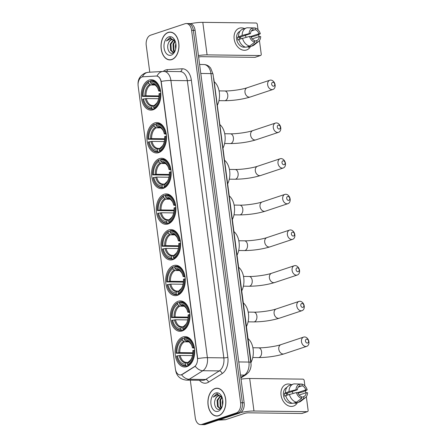 <?xml version="1.0" encoding="UTF-8"?>
<svg xmlns="http://www.w3.org/2000/svg" width="447" height="447" viewBox="0 0 447 447"><rect width="100%" height="100%" fill="white"/><g stroke="black" fill="none" stroke-linecap="round" stroke-linejoin="round"><path stroke-width="0.67" d="M168.055 223.981A15.204 9.812 -89.3 0 0 175.872 207.57A15.204 9.812 -89.3 0 0 166.284 193.914A15.204 9.812 -89.3 0 0 164.138 194.255A15.204 9.812 -89.3 0 0 156.321 210.666A15.204 9.812 -89.3 0 0 165.91 224.321A15.204 9.812 -89.3 0 0 168.055 223.981M182.141 330.987A15.204 9.812 -89.3 0 0 189.958 314.582A15.204 9.812 -89.3 0 0 180.376 300.926A15.204 9.812 -89.3 0 0 178.23 301.267A15.204 9.812 -89.3 0 0 170.413 317.672A15.204 9.812 -89.3 0 0 179.996 331.328A15.204 9.812 -89.3 0 0 182.141 330.987M177.448 295.322A15.204 9.812 -89.3 0 0 185.265 278.911A15.204 9.812 -89.3 0 0 175.677 265.255A15.204 9.812 -89.3 0 0 173.531 265.596A15.204 9.812 -89.3 0 0 165.714 282.007A15.204 9.812 -89.3 0 0 175.302 295.657A15.204 9.812 -89.3 0 0 177.448 295.322M172.749 259.651A15.204 9.812 -89.3 0 0 180.566 243.241A15.204 9.812 -89.3 0 0 170.983 229.585A15.204 9.812 -89.3 0 0 168.837 229.926A15.204 9.812 -89.3 0 0 161.021 246.336A15.204 9.812 -89.3 0 0 170.603 259.992A15.204 9.812 -89.3 0 0 172.749 259.651M163.356 188.31A15.204 9.812 -89.3 0 0 171.173 171.899A15.204 9.812 -89.3 0 0 161.59 158.249A15.204 9.812 -89.3 0 0 159.445 158.584A15.204 9.812 -89.3 0 0 151.628 174.995A15.204 9.812 -89.3 0 0 161.216 188.651A15.204 9.812 -89.3 0 0 163.356 188.31M158.663 152.639A15.204 9.812 -89.3 0 0 166.48 136.234A15.204 9.812 -89.3 0 0 156.897 122.579A15.204 9.812 -89.3 0 0 154.751 122.919A15.204 9.812 -89.3 0 0 146.934 139.324A15.204 9.812 -89.3 0 0 156.517 152.98A15.204 9.812 -89.3 0 0 158.663 152.639M153.019 109.794A15.204 9.812 -89.3 0 0 160.836 93.384A15.204 9.812 -89.3 0 0 151.254 79.728A15.204 9.812 -89.3 0 0 149.108 80.069A15.204 9.812 -89.3 0 0 141.291 96.479A15.204 9.812 -89.3 0 0 150.874 110.135A15.204 9.812 -89.3 0 0 153.019 109.794M186.84 366.657A15.204 9.812 -89.3 0 0 194.657 350.247A15.204 9.812 -89.3 0 0 185.069 336.597A15.204 9.812 -89.3 0 0 182.924 336.932A15.204 9.812 -89.3 0 0 175.107 353.342A15.204 9.812 -89.3 0 0 184.695 366.998A15.204 9.812 -89.3 0 0 186.84 366.657M181.275 374.77A7.744 5.001 -89.3 0 0 182.113 374.374L194.361 366.691A7.744 5.001 -89.3 0 0 197.429 357.885L161.121 82.147A7.744 5.001 -89.3 0 0 156.321 76.029A7.744 5.001 -89.3 0 0 156.092 76.035L142.934 76.795A7.744 5.001 -89.3 0 0 138.168 86.165L175.38 368.831A7.744 5.001 -89.3 0 0 180.186 374.944A7.744 5.001 -89.3 0 0 181.275 374.77M213.487 77.672A8.605 5.554 90.7 0 1 213.94 79.717L250.918 360.628A8.605 5.554 90.7 0 1 251.024 362.808M218.672 415.738A13.913 8.979 -89.3 0 0 225.824 400.724A13.913 8.979 -89.3 0 0 217.052 388.225A13.913 8.979 -89.3 0 0 215.091 388.538A13.913 8.979 -89.3 0 0 207.939 403.552A13.913 8.979 -89.3 0 0 216.711 416.051A13.913 8.979 -89.3 0 0 218.672 415.738M217.929 388.303A13.913 8.979 -89.3 0 0 217.516 388.376M171.788 59.602A13.913 8.979 -89.3 0 0 178.94 44.588A13.913 8.979 -89.3 0 0 170.167 32.095A13.913 8.979 -89.3 0 0 168.206 32.402A13.913 8.979 -89.3 0 0 161.049 47.421A13.913 8.979 -89.3 0 0 169.821 59.915A13.913 8.979 -89.3 0 0 171.788 59.602M171.045 32.167A13.913 8.979 -89.3 0 0 170.631 32.24M156.411 76.04L157.026 76.068C158.959 76.515 160.35 78.303 161.205 81.427A10.041 1.671 -7.5 0 1 170.905 80.477L207.397 357.673A11.477 7.403 90.7 0 1 202.854 370.714A10.041 7.079 -122.1 0 1 195.233 366.255L182.432 374.379L180.717 374.932M190.316 380.168L195.272 417.811A8.605 5.554 -89.3 0 0 200.608 424.605L204.111 424.65A8.605 5.554 -89.3 0 0 205.324 424.46L239.804 412.994A8.605 5.554 -89.3 0 0 244.14 402.775L195.11 30.374L193.361 30.351A8.605 5.554 -89.3 0 0 188.019 23.557A8.605 5.554 -89.3 0 1 193.361 30.351L242.386 402.753L193.361 30.351L191.607 30.329A8.605 5.554 -89.3 0 0 186.27 23.535A8.605 5.554 -89.3 0 0 185.052 23.73L150.578 35.19A8.605 5.554 -89.3 0 0 146.242 45.415L149.767 72.202M239.804 412.994L238.05 412.972A8.605 5.554 -89.3 0 0 242.386 402.753A8.605 5.554 -89.3 0 1 238.05 412.972L203.575 424.438L238.05 412.972L236.295 412.95A8.605 5.554 -89.3 0 0 240.631 402.73L191.607 30.329M202.362 424.628A8.605 5.554 -89.3 0 0 203.575 424.438A8.605 5.554 -89.3 0 1 202.362 424.628M161.205 81.427L197.697 358.623A10.041 1.671 172.5 0 1 207.397 357.673L223.83 357.874L187.338 80.678A11.477 7.403 -89.3 0 0 180.219 71.621L163.786 71.419A11.477 7.403 90.7 0 1 170.905 80.477L187.338 80.678A2.866 0.481 172.5 0 0 191.338 80.102L227.836 357.298A14.343 9.258 90.7 0 1 222.153 373.597L208.509 382.163A14.343 9.258 90.7 0 1 199.418 380.28M200.608 424.605A8.605 5.554 -89.3 0 0 201.82 424.415L236.295 412.95M170.29 59.775A13.913 8.979 -89.3 0 0 170.698 59.859M217.175 415.911A13.913 8.979 -89.3 0 0 217.588 415.995M195.11 30.374A8.605 5.554 -89.3 0 0 189.774 23.579L186.27 23.535M215.108 388.678A13.768 8.89 -89.3 0 0 208.028 403.54A13.768 8.89 -89.3 0 0 216.711 415.906A13.768 8.89 -89.3 0 0 218.656 415.598A13.768 8.89 -89.3 0 0 225.735 400.736A13.768 8.89 -89.3 0 0 217.052 388.37A13.768 8.89 -89.3 0 0 215.108 388.678M222.181 397.573L216.789 393.79L213.208 397.137L217.376 394.874L221.069 396.433A6.481 4.185 -89.3 0 0 219.153 395.684A6.481 4.185 -89.3 0 0 218.237 395.83A6.481 4.185 -89.3 0 0 215.426 399.042C216.225 397.327 217.292 396.26 218.622 395.83L219.376 395.696M221.069 396.433L222.176 397.556M221.293 407.988L220.265 406.569L219.89 400.238L221.706 396.997M221.6 407.586L220.958 406.574L220.589 400.244L222.047 397.389M220.678 408.608L220.164 408.664L217.482 406.535L217.108 400.205L220.365 395.981M220.511 408.636L218.175 406.541L217.806 400.21L220.695 396.165M218.086 411.279A9.353 6.035 -89.3 0 0 221.919 407.2A9.353 6.035 -89.3 0 0 222.042 397.204A9.353 6.035 -89.3 0 0 215.677 392.997A9.353 6.035 -89.3 0 0 210.967 404.105A9.353 6.035 -89.3 0 0 218.086 411.279M215.426 399.042C213.079 403.809 216.018 410.569 219.376 409.312L221.986 406.954M222.55 405.239L222.338 402.088A6.481 4.185 -89.3 0 0 222.651 404.792M222.818 400.356A9.353 6.035 -89.3 0 0 222.774 404.071M222.723 404.379L222.589 403.144L222.712 404.446M222.338 402.088L222.617 400.031M213.208 397.137L216.801 393.885L217.449 393.74M297.395 402.674A11.477 8.554 -108.4 0 1 288.125 405.686A11.477 8.554 -108.4 0 1 281.057 395.109A11.477 8.554 -108.4 0 1 291.422 384.711A11.477 8.554 -108.4 0 0 286.197 384.331A11.477 8.554 -108.4 0 0 281.057 395.109A11.477 8.554 -108.4 0 0 293.439 406.105L293.439 406.105A11.477 8.554 -108.4 0 0 297.395 402.674M240.732 412.553A11.477 1.911 -7.5 0 1 253.974 411.011L307.206 411.67A1.436 1.067 71.6 0 0 307.475 411.631A1.436 1.067 71.6 0 0 308.117 410.285L306.329 396.69M241.028 379.162A11.477 1.911 -7.5 0 1 249.689 378.486L302.926 379.145A1.436 1.067 71.6 0 1 304.206 380.559L304.904 385.878M298.132 393.153A11.477 8.554 -108.4 0 1 298.328 393.924A11.477 8.554 -108.4 0 0 298.132 393.153M305.541 390.689L305.821 392.824M307.475 411.631L302.032 413.441A1.436 1.067 -108.4 0 1 301.764 413.481L248.526 412.821A2.866 0.481 172.5 0 0 244.526 413.397L225.551 419.705A1.436 0.928 90.7 0 1 225.389 419.739L218.728 420.124A1.436 0.928 90.7 0 1 218.689 420.124A1.436 0.928 90.7 0 1 218.644 420.124M299.121 395.053L306.223 392.689A5.738 4.274 -108.4 0 1 303.602 396.679L301.507 397.377M296.462 402.183L301.641 398.378L301.412 396.657A5.738 4.274 -108.4 0 1 297.736 392.589L296.389 392.572L285.762 395.567A9.465 7.057 -108.4 0 0 292.83 403.39L296.462 402.183A9.465 7.057 -108.4 0 1 289.388 394.36M285.834 395.846L284.834 396.182A8.32 6.202 -108.4 0 1 284.555 394.779A8.32 6.202 -108.4 0 1 284.465 393.377L289.019 391.555L296.02 389.767L297.367 389.784L286.482 393.405A5.738 4.274 71.6 0 0 286.527 394.802A5.738 4.274 71.6 0 0 286.605 395.288M292.131 403.205A8.32 6.202 -108.4 0 1 283.465 395.142A8.32 6.202 -108.4 0 1 286.89 387.437M297.97 393.204L303.312 391.734L307.201 389.907L305.854 389.89L297.736 392.589M285.393 392.762A9.465 7.057 -108.4 0 1 289.734 385.269L293.366 384.062A9.465 7.057 -108.4 0 1 294.053 383.889L299.758 384.068L299.987 385.795A5.738 4.274 -108.4 0 0 297.367 389.784M289.019 391.555A9.465 7.057 -108.4 0 1 293.366 384.062M298.244 387.124L302.178 385.822L301.948 384.096L296.132 383.951M301.641 398.378A7.459 5.56 -108.4 0 1 296.389 392.572M296.02 389.767A7.459 5.56 -108.4 0 1 299.758 384.068M301.948 384.096A7.459 5.56 -108.4 0 1 307.201 389.907M302.178 385.822A5.738 4.274 -108.4 0 1 305.854 389.89M291.483 402.959A8.32 6.202 -108.4 0 1 290.868 402.853L291.098 402.775M306.223 392.689L307.57 392.706A7.459 5.56 -108.4 0 1 305.441 397.612L300.982 401.138A9.465 7.057 -108.4 0 1 299.339 402.032L295.707 403.239A9.465 7.057 -108.4 0 1 295.02 403.412L298.652 402.211L303.831 398.406L303.602 396.679M294.925 402.691L295.02 403.412M299.339 402.032A9.465 7.057 -108.4 0 1 298.652 402.211M305.441 397.612A7.459 5.56 -108.4 0 1 303.831 398.406M291.947 391.583A5.738 4.274 -108.4 0 1 293.087 393.416M287.086 393.204A7.169 5.347 -108.4 0 1 288.013 394.818M286.482 393.405L284.465 393.377M168.223 32.542A13.768 8.89 -89.3 0 0 161.143 47.404A13.768 8.89 -89.3 0 0 169.826 59.769A13.768 8.89 -89.3 0 0 171.765 59.462A13.768 8.89 -89.3 0 0 178.845 44.605A13.768 8.89 -89.3 0 0 170.167 32.234A13.768 8.89 -89.3 0 0 168.223 32.542M175.297 41.437L169.899 37.66L166.323 41.001L170.486 38.738L174.179 40.297A6.481 4.185 -89.3 0 0 172.268 39.548A6.481 4.185 -89.3 0 0 171.352 39.694A6.481 4.185 -89.3 0 0 168.541 42.912C169.34 41.197 170.402 40.124 171.737 39.699L172.492 39.559M174.179 40.297L175.285 41.42M174.408 51.852L173.375 50.433L173.006 44.102L174.822 40.861M174.71 51.45L174.073 50.444L173.704 44.113L175.163 41.253M173.794 52.472L173.28 52.528L170.592 50.399L170.223 44.069L173.481 39.844M173.626 52.506L171.29 50.41L170.922 44.074L173.81 40.029M171.201 55.143A9.353 6.035 -89.3 0 0 175.034 51.064A9.353 6.035 -89.3 0 0 175.157 41.068A9.353 6.035 -89.3 0 0 168.793 36.861A9.353 6.035 -89.3 0 0 164.077 47.969A9.353 6.035 -89.3 0 0 171.201 55.143M168.541 42.912C166.195 47.673 169.134 54.433 172.492 53.176L175.101 50.818M175.665 49.109L175.453 45.952A6.481 4.185 -89.3 0 0 175.766 48.656M175.934 44.219A9.353 6.035 -89.3 0 0 175.889 47.935M175.839 48.242L175.705 47.008L175.827 48.31M175.453 45.952L175.732 43.895M166.323 41.001L169.916 37.749L170.564 37.604M308.553 341.128A2.006 1.497 71.6 0 0 306.759 339.144A2.006 1.497 71.6 0 0 305.485 341.089A2.006 1.497 71.6 0 0 307.279 343.067A2.006 1.497 71.6 0 0 308.553 341.128M301.479 341.664A4.878 3.637 -108.4 0 1 303.669 337.083A4.878 3.637 -108.4 0 1 308.927 341.754A4.878 3.637 -108.4 0 1 306.743 346.336A4.878 3.637 -108.4 0 1 301.479 341.664M193.288 347.537L194.087 347.42A14.226 9.186 -89.3 0 0 185.494 337.574A14.226 9.186 -89.3 0 0 184.404 337.664L184.041 338.223A13.656 8.811 -89.3 0 1 193.288 347.537L192.445 347.816A12.337 7.962 -89.3 0 0 191.69 345.285A12.337 7.962 -89.3 0 0 184.214 339.519L185.376 340.81L187.299 341.251M194.445 348.219L192.445 347.816M192.758 353.448L176.107 353.247A13.656 8.811 -89.3 0 1 177.526 344.402L177.655 344.101A14.226 9.186 -89.3 0 1 182.588 338.267L184.052 338.284M194.652 350.23L193.657 350.342A13.656 8.811 -89.3 0 1 187.539 364.769L188.047 365.339A14.226 9.186 -89.3 0 0 194.456 350.224M188.047 365.339L189.226 365.35M182.588 338.267L182.225 338.826A13.656 8.811 -89.3 0 0 177.526 344.402M182.225 338.826L182.398 340.122A12.337 7.962 -89.3 0 0 176.945 352.968L176.107 353.247M184.214 339.519L184.041 338.223M187.539 364.769L187.366 363.472A12.337 7.962 -89.3 0 0 191.528 358.472A12.337 7.962 -89.3 0 0 192.813 350.621L193.657 350.342M176.945 352.968L179.811 352.627L192.808 352.789M188.93 341.894L184.387 341.838L182.398 340.122M188.913 361.796L187.366 363.472M251.03 362.383A15.779 10.186 -89.3 0 0 248.018 338.569M188.332 365.964L186.237 365.942L185.723 365.372A13.656 8.811 -89.3 0 1 177.342 359.002L177.465 359.31A14.226 9.186 -89.3 0 0 185.142 366.026A14.226 9.186 -89.3 0 0 186.237 365.942M192.433 355.583L180.18 355.432L176.476 356.052A13.656 8.811 -89.3 0 0 177.342 359.002M177.319 355.773A12.337 7.962 -89.3 0 0 185.55 364.076L185.723 365.372M185.55 364.076L186.377 362.808L188.053 362.411M180.18 355.432A10.611 6.85 -89.3 0 0 186.516 362.433L187.097 362.4M303.859 305.457A2.006 1.497 71.6 0 0 302.066 303.474A2.006 1.497 71.6 0 0 300.792 305.418A2.006 1.497 71.6 0 0 302.58 307.402A2.006 1.497 71.6 0 0 303.859 305.457M296.786 305.994A4.878 3.637 -108.4 0 1 298.97 301.412A4.878 3.637 -108.4 0 1 304.234 306.089A4.878 3.637 -108.4 0 1 302.049 310.665A4.878 3.637 -108.4 0 1 296.786 305.994M188.589 311.866L189.394 311.755A14.226 9.186 -89.3 0 0 180.8 301.904A14.226 9.186 -89.3 0 0 179.711 301.993L179.348 302.552A13.656 8.811 -89.3 0 1 188.589 311.866L187.751 312.146A12.337 7.962 -89.3 0 0 186.997 309.615A12.337 7.962 -89.3 0 0 179.515 303.848L180.677 305.145L182.605 305.58M189.751 312.554L187.751 312.146M188.064 317.778L171.413 317.582A13.656 8.811 -89.3 0 1 172.827 308.737L172.955 308.43A14.226 9.186 -89.3 0 1 177.895 302.597L179.353 302.613M189.958 314.559L188.958 314.671A13.656 8.811 -89.3 0 1 182.84 329.098L183.354 329.668A14.226 9.186 -89.3 0 0 189.763 314.559M183.354 329.668L184.527 329.685M177.895 302.597L177.532 303.155A13.656 8.811 -89.3 0 0 172.827 308.737M177.532 303.155L177.699 304.452A12.337 7.962 -89.3 0 0 172.251 317.303L171.413 317.582M179.515 303.848L179.348 302.552M182.84 329.098L182.672 327.802A12.337 7.962 -89.3 0 0 186.829 322.807A12.337 7.962 -89.3 0 0 188.12 314.951L188.958 314.671M172.251 317.303L175.118 316.957L188.114 317.119M184.237 306.229L179.694 306.167L177.699 304.452M184.214 326.126L182.672 327.802M246.431 326.528A15.779 10.186 -89.3 0 0 243.319 302.904M183.639 330.299L181.538 330.272L181.024 329.702A13.656 8.811 -89.3 0 1 172.648 323.332L172.771 323.645A14.226 9.186 -89.3 0 0 180.448 330.361A14.226 9.186 -89.3 0 0 181.538 330.272M187.734 319.912L175.487 319.761L171.782 320.387A13.656 8.811 -89.3 0 0 172.648 323.332M172.62 320.108A12.337 7.962 -89.3 0 0 180.856 328.405L181.024 329.702M180.856 328.405L181.678 327.137L183.359 326.74M175.487 319.761A10.611 6.85 -89.3 0 0 181.823 326.763L182.398 326.729M299.16 269.787A2.006 1.497 71.6 0 0 297.367 267.803A2.006 1.497 71.6 0 0 296.093 269.748A2.006 1.497 71.6 0 0 297.886 271.731A2.006 1.497 71.6 0 0 299.16 269.787M292.087 270.323A4.878 3.637 -108.4 0 1 294.277 265.741A4.878 3.637 -108.4 0 1 299.54 270.418A4.878 3.637 -108.4 0 1 297.35 275A4.878 3.637 -108.4 0 1 292.087 270.323M183.896 276.201L184.695 276.084A14.226 9.186 -89.3 0 0 176.107 266.233A14.226 9.186 -89.3 0 0 175.012 266.323L174.648 266.881A13.656 8.811 -89.3 0 1 183.896 276.201L183.052 276.481A12.337 7.962 -89.3 0 0 182.298 273.944A12.337 7.962 -89.3 0 0 174.822 268.178L175.984 269.474L177.912 269.91M185.052 276.883L183.052 276.481M183.365 282.113L166.714 281.912A13.656 8.811 -89.3 0 1 168.133 273.067L168.262 272.759A14.226 9.186 -89.3 0 1 173.201 266.926L174.66 266.943M185.265 278.889L184.265 279.001A13.656 8.811 -89.3 0 1 178.146 293.428L178.655 293.997A14.226 9.186 -89.3 0 0 185.069 278.889M178.655 293.997L179.834 294.014M173.201 266.926L172.833 267.485A13.656 8.811 -89.3 0 0 168.133 273.067M172.833 267.485L173.006 268.781A12.337 7.962 -89.3 0 0 167.558 281.632L166.714 281.912M174.822 268.178L174.648 266.881M178.146 293.428L177.973 292.131A12.337 7.962 -89.3 0 0 182.136 287.136A12.337 7.962 -89.3 0 0 183.426 279.28L184.265 279.001M167.558 281.632L170.419 281.292L183.421 281.448M179.543 270.558L174.995 270.502L173.006 268.781M179.521 290.455L177.973 292.131M241.738 290.863A15.779 10.186 -89.3 0 0 238.625 267.233M178.94 294.629L176.844 294.601L176.33 294.031A13.656 8.811 -89.3 0 1 167.955 287.667L168.072 287.974A14.226 9.186 -89.3 0 0 175.749 294.69A14.226 9.186 -89.3 0 0 176.844 294.601M183.041 284.247L170.793 284.091L167.083 284.717A13.656 8.811 -89.3 0 0 167.955 287.667M167.927 284.437A12.337 7.962 -89.3 0 0 176.157 292.735L176.33 294.031M176.157 292.735L176.984 291.466L178.66 291.075M170.793 284.091A10.611 6.85 -89.3 0 0 177.124 291.092L177.705 291.058M294.467 234.116A2.006 1.497 71.6 0 0 292.673 232.133A2.006 1.497 71.6 0 0 291.399 234.077A2.006 1.497 71.6 0 0 293.193 236.061A2.006 1.497 71.6 0 0 294.467 234.116M287.393 234.653A4.878 3.637 -108.4 0 1 289.578 230.076A4.878 3.637 -108.4 0 1 294.841 234.748A4.878 3.637 -108.4 0 1 292.656 239.329A4.878 3.637 -108.4 0 1 287.393 234.653M179.197 240.531L180.001 240.413A14.226 9.186 -89.3 0 0 171.408 230.568A14.226 9.186 -89.3 0 0 170.318 230.652L169.955 231.211A13.656 8.811 -89.3 0 1 179.197 240.531L178.359 240.81A12.337 7.962 -89.3 0 0 177.604 238.279A12.337 7.962 -89.3 0 0 170.123 232.507L171.285 233.803L173.212 234.239M180.359 241.212L178.359 240.81M178.671 246.442L162.021 246.241A13.656 8.811 -89.3 0 1 163.434 237.396L163.568 237.089A14.226 9.186 -89.3 0 1 168.502 231.255L169.961 231.272M180.566 243.218L179.565 243.336A13.656 8.811 -89.3 0 1 173.447 257.763L173.961 258.327A14.226 9.186 -89.3 0 0 180.37 243.218M173.961 258.327L175.135 258.344M168.502 231.255L168.139 231.814A13.656 8.811 -89.3 0 0 163.434 237.396M168.139 231.814L168.312 233.11A12.337 7.962 -89.3 0 0 162.859 245.962L162.021 246.241M170.123 232.507L169.955 231.211M173.447 257.763L173.28 256.461A12.337 7.962 -89.3 0 0 177.442 251.465A12.337 7.962 -89.3 0 0 178.727 243.615L179.565 243.336M162.859 245.962L165.725 245.621L178.722 245.783M174.844 234.887L170.301 234.831L168.312 233.11M174.822 254.79L173.28 256.461M237.039 255.192A15.779 10.186 -89.3 0 0 233.926 231.563M174.246 258.958L172.145 258.93L171.637 258.366A13.656 8.811 -89.3 0 1 163.256 251.996L163.378 252.304A14.226 9.186 -89.3 0 0 171.056 259.02A14.226 9.186 -89.3 0 0 172.145 258.93M178.342 248.577L166.094 248.426L162.39 249.046A13.656 8.811 -89.3 0 0 163.256 251.996M163.228 248.767A12.337 7.962 -89.3 0 0 171.464 257.064L171.637 258.366M171.464 257.064L172.291 255.796L173.967 255.405M166.094 248.426A10.611 6.85 -89.3 0 0 172.43 255.421L173.006 255.393M289.768 198.446A2.006 1.497 71.6 0 0 287.98 196.468A2.006 1.497 71.6 0 0 286.7 198.412A2.006 1.497 71.6 0 0 288.494 200.39A2.006 1.497 71.6 0 0 289.768 198.446M282.7 198.988A4.878 3.637 -108.4 0 1 284.884 194.406A4.878 3.637 -108.4 0 1 290.148 199.077A4.878 3.637 -108.4 0 1 287.957 203.659A4.878 3.637 -108.4 0 1 282.7 198.988M174.503 204.86L175.308 204.743A14.226 9.186 -89.3 0 0 166.714 194.898A14.226 9.186 -89.3 0 0 165.619 194.981L165.256 195.54A13.656 8.811 -89.3 0 1 174.503 204.86L173.665 205.139A12.337 7.962 -89.3 0 0 172.905 202.608A12.337 7.962 -89.3 0 0 165.429 196.842L166.591 198.133L168.519 198.574M175.66 205.542L173.665 205.139M173.978 210.772L157.322 210.571A13.656 8.811 -89.3 0 1 158.741 201.726L158.869 201.418A14.226 9.186 -89.3 0 1 163.809 195.585L165.267 195.607M175.872 207.553L174.872 207.665A13.656 8.811 -89.3 0 1 168.754 222.092L169.268 222.662A14.226 9.186 -89.3 0 0 175.677 207.548M169.268 222.662L170.441 222.673M163.809 195.585L163.446 196.144A13.656 8.811 -89.3 0 0 158.741 201.726M163.446 196.144L163.613 197.445A12.337 7.962 -89.3 0 0 158.165 210.291L157.322 210.571M165.429 196.842L165.256 195.54M168.754 222.092L168.58 220.79A12.337 7.962 -89.3 0 0 172.743 215.795A12.337 7.962 -89.3 0 0 174.034 207.944L174.872 207.665M158.165 210.291L161.032 209.95L174.028 210.112M170.151 199.217L165.608 199.161L163.613 197.445M170.128 219.119L168.58 220.79M232.345 219.522A15.779 10.186 -89.3 0 0 229.233 195.892M169.547 223.288L167.452 223.265L166.938 222.695A13.656 8.811 -89.3 0 1 158.562 216.326L158.679 216.633A14.226 9.186 -89.3 0 0 166.362 223.349A14.226 9.186 -89.3 0 0 167.452 223.265M173.648 212.906L161.401 212.755L157.69 213.375A13.656 8.811 -89.3 0 0 158.562 216.326M158.534 213.096A12.337 7.962 -89.3 0 0 166.765 221.394L166.938 222.695M166.765 221.394L167.591 220.125L169.268 219.734M161.401 212.755A10.611 6.85 -89.3 0 0 167.737 219.751L168.312 219.723M285.074 162.781A2.006 1.497 71.6 0 0 283.281 160.797A2.006 1.497 71.6 0 0 282.007 162.742A2.006 1.497 71.6 0 0 283.8 164.72A2.006 1.497 71.6 0 0 285.074 162.781M278 163.317A4.878 3.637 -108.4 0 1 280.185 158.735A4.878 3.637 -108.4 0 1 285.449 163.406A4.878 3.637 -108.4 0 1 283.264 167.988A4.878 3.637 -108.4 0 1 278 163.317M169.804 169.19L170.609 169.072A14.226 9.186 -89.3 0 0 162.015 159.227A14.226 9.186 -89.3 0 0 160.926 159.316L160.562 159.875A13.656 8.811 -89.3 0 1 169.804 169.19L168.966 169.469A12.337 7.962 -89.3 0 0 168.212 166.938A12.337 7.962 -89.3 0 0 160.73 161.171L161.892 162.462L163.82 162.904M170.966 169.871L168.966 169.469M169.279 175.101L152.628 174.9A13.656 8.811 -89.3 0 1 154.047 166.055L154.176 165.753A14.226 9.186 -89.3 0 1 159.11 159.92L160.568 159.937M171.173 171.883L170.178 171.994A13.656 8.811 -89.3 0 1 164.055 186.421L164.569 186.991A14.226 9.186 -89.3 0 0 170.977 171.877M164.569 186.991L165.748 187.002M159.11 159.92L158.746 160.479A13.656 8.811 -89.3 0 0 154.047 166.055M158.746 160.479L158.92 161.775A12.337 7.962 -89.3 0 0 153.466 174.621L152.628 174.9M160.73 161.171L160.562 159.875M164.055 186.421L163.887 185.125A12.337 7.962 -89.3 0 0 168.05 180.124A12.337 7.962 -89.3 0 0 169.335 172.274L170.178 171.994M153.466 174.621L156.333 174.28L169.329 174.442M165.451 163.546L160.909 163.49L158.92 161.775M165.429 183.449L163.887 185.125M227.646 183.851A15.779 10.186 -89.3 0 0 224.534 160.222M164.854 187.617L162.753 187.595L162.244 187.025A13.656 8.811 -89.3 0 1 153.863 180.655L153.986 180.962A14.226 9.186 -89.3 0 0 161.663 187.679A14.226 9.186 -89.3 0 0 162.753 187.595M168.949 177.235L156.701 177.085L152.997 177.705A13.656 8.811 -89.3 0 0 153.863 180.655M153.835 177.425A12.337 7.962 -89.3 0 0 162.071 185.728L162.244 187.025M162.071 185.728L162.898 184.455L164.574 184.063M156.701 177.085A10.611 6.85 -89.3 0 0 163.038 184.086L163.619 184.052M280.375 127.11A2.006 1.497 71.6 0 0 278.587 125.126A2.006 1.497 71.6 0 0 277.308 127.071A2.006 1.497 71.6 0 0 279.101 129.054A2.006 1.497 71.6 0 0 280.375 127.11M273.307 127.646A4.878 3.637 -108.4 0 1 275.492 123.065A4.878 3.637 -108.4 0 1 280.755 127.741A4.878 3.637 -108.4 0 1 278.57 132.318A4.878 3.637 -108.4 0 1 273.307 127.646M165.111 133.519L165.915 133.407A14.226 9.186 -89.3 0 0 157.322 123.556A14.226 9.186 -89.3 0 0 156.232 123.646L155.863 124.205A13.656 8.811 -89.3 0 1 165.111 133.519L164.272 133.798A12.337 7.962 -89.3 0 0 163.513 131.267A12.337 7.962 -89.3 0 0 156.037 125.501L157.199 126.797L159.126 127.233M166.267 134.206L164.272 133.798M164.585 139.43L147.935 139.235A13.656 8.811 -89.3 0 1 149.348 130.384L149.477 130.083A14.226 9.186 -89.3 0 1 154.416 124.249L155.874 124.266M166.48 136.212L165.479 136.324A13.656 8.811 -89.3 0 1 159.361 150.751L159.875 151.321A14.226 9.186 -89.3 0 0 166.284 136.212M159.875 151.321L161.049 151.337M154.416 124.249L154.053 124.808A13.656 8.811 -89.3 0 0 149.348 130.384M154.053 124.808L154.221 126.104A12.337 7.962 -89.3 0 0 148.773 138.956L147.935 139.235M156.037 125.501L155.863 124.205M159.361 150.751L159.188 149.454A12.337 7.962 -89.3 0 0 163.351 144.459A12.337 7.962 -89.3 0 0 164.641 136.603L165.479 136.324M148.773 138.956L151.639 138.609L164.636 138.771M160.758 127.881L156.215 127.82L154.221 126.104M160.736 147.778L159.188 149.454M222.952 148.18A15.779 10.186 -89.3 0 0 219.84 124.551M160.155 151.952L158.059 151.924L157.545 151.354A13.656 8.811 -89.3 0 1 149.169 144.984L149.292 145.297A14.226 9.186 -89.3 0 0 156.97 152.014A14.226 9.186 -89.3 0 0 158.059 151.924M164.256 141.565L152.008 141.414L148.303 142.04A13.656 8.811 -89.3 0 0 149.169 144.984M149.142 141.76A12.337 7.962 -89.3 0 0 157.378 150.058L157.545 151.354M157.378 150.058L158.199 148.79L159.881 148.393M152.008 141.414A10.611 6.85 -89.3 0 0 158.344 148.415L158.92 148.382M274.737 84.26A2.006 1.497 71.6 0 0 272.944 82.276A2.006 1.497 71.6 0 0 271.67 84.22A2.006 1.497 71.6 0 0 273.463 86.204A2.006 1.497 71.6 0 0 274.737 84.26M267.664 84.796A4.878 3.637 -108.4 0 1 269.848 80.22A4.878 3.637 -108.4 0 1 275.112 84.891A4.878 3.637 -108.4 0 1 272.927 89.473A4.878 3.637 -108.4 0 1 267.664 84.796M159.467 90.674L160.272 90.557A14.226 9.186 -89.3 0 0 151.678 80.711A14.226 9.186 -89.3 0 0 150.589 80.795L150.226 81.354A13.656 8.811 -89.3 0 1 159.467 90.674L158.629 90.953A12.337 7.962 -89.3 0 0 157.875 88.422A12.337 7.962 -89.3 0 0 150.393 82.65L151.555 83.947L153.483 84.382M160.629 91.356L158.629 90.953M158.942 96.586L142.291 96.384A13.656 8.811 -89.3 0 1 143.71 87.539L143.839 87.232A14.226 9.186 -89.3 0 1 148.773 81.399L150.231 81.415M160.836 93.362L159.836 93.479A13.656 8.811 -89.3 0 1 153.718 107.906L154.232 108.47A14.226 9.186 -89.3 0 0 160.641 93.362M154.232 108.47L155.411 108.487M148.773 81.399L148.41 81.957A13.656 8.811 -89.3 0 0 143.71 87.539M148.41 81.957L148.583 83.254A12.337 7.962 -89.3 0 0 143.129 96.105L142.291 96.384M150.393 82.65L150.226 81.354M153.718 107.906L153.55 106.604A12.337 7.962 -89.3 0 0 157.713 101.609A12.337 7.962 -89.3 0 0 158.998 93.758L159.836 93.479M143.129 96.105L145.996 95.764L158.992 95.926M155.115 85.031L150.572 84.975L148.583 83.254M155.092 104.933L153.55 106.604M217.309 105.336A15.779 10.186 -89.3 0 0 214.197 81.706M154.517 109.102L152.416 109.074L151.907 108.509A13.656 8.811 -89.3 0 1 143.526 102.139L143.649 102.447A14.226 9.186 -89.3 0 0 151.326 109.163A14.226 9.186 -89.3 0 0 152.416 109.074M158.612 98.72L146.365 98.569L142.66 99.189A13.656 8.811 -89.3 0 0 143.526 102.139M143.498 98.91A12.337 7.962 -89.3 0 0 151.734 107.207L151.907 108.509M151.734 107.207L152.561 105.939L154.237 105.548M146.365 98.569A10.611 6.85 -89.3 0 0 152.701 105.565L153.282 105.537M250.504 46.544A11.477 8.554 -108.4 0 1 241.24 49.55A11.477 8.554 -108.4 0 1 234.172 38.978A11.477 8.554 -108.4 0 1 244.531 28.58A11.477 8.554 -108.4 0 0 239.313 28.195A11.477 8.554 -108.4 0 0 234.172 38.978A11.477 8.554 -108.4 0 0 246.554 49.975A11.477 8.554 -108.4 0 0 250.504 46.544M198.429 55.557A11.477 1.911 -7.5 0 1 207.084 54.88L260.322 55.54A1.436 1.067 71.6 0 0 260.59 55.495A1.436 1.067 71.6 0 0 261.232 54.148L259.444 40.554M190.545 23.674A11.477 1.911 -7.5 0 1 202.804 22.35L256.042 23.009A1.436 1.067 71.6 0 1 257.321 24.423L258.02 29.748M251.242 37.017A11.477 8.554 -108.4 0 1 251.443 37.788A11.477 8.554 -108.4 0 0 251.242 37.017M258.651 34.553L258.936 36.693M260.59 55.495L255.148 57.305A1.436 1.067 -108.4 0 1 254.879 57.35L201.642 56.691A2.866 0.481 172.5 0 0 198.619 57.009M252.237 38.917L259.338 36.559A5.738 4.274 -108.4 0 1 256.718 40.548L254.622 41.241M249.577 46.047L254.756 42.247L254.527 40.521A5.738 4.274 -108.4 0 1 250.851 36.453L249.504 36.436L238.877 39.431A9.465 7.057 -108.4 0 0 245.945 47.253L249.577 46.047A9.465 7.057 -108.4 0 1 242.503 38.224M238.949 39.716L237.949 40.046A8.32 6.202 -108.4 0 1 237.67 38.643A8.32 6.202 -108.4 0 1 237.58 37.241L242.134 35.425L249.135 33.631L250.482 33.648L239.592 37.269A5.738 4.274 71.6 0 0 239.642 38.671A5.738 4.274 71.6 0 0 239.721 39.152M245.247 47.069A8.32 6.202 -108.4 0 1 236.58 39.006A8.32 6.202 -108.4 0 1 240.005 31.307M251.085 37.067L256.427 35.598L260.316 33.771L258.969 33.754L250.851 36.453M238.508 36.632A9.465 7.057 -108.4 0 1 242.85 29.139L246.481 27.932A9.465 7.057 -108.4 0 1 247.163 27.753L252.873 27.938L253.097 29.658A5.738 4.274 -108.4 0 0 250.482 33.648M242.134 35.425A9.465 7.057 -108.4 0 1 246.481 27.932M251.359 30.994L255.287 29.686L255.064 27.96L249.242 27.815M254.756 42.247A7.459 5.56 -108.4 0 1 249.504 36.436M249.135 33.631A7.459 5.56 -108.4 0 1 252.873 27.938M255.064 27.96A7.459 5.56 -108.4 0 1 260.316 33.771M255.287 29.686A5.738 4.274 -108.4 0 1 258.969 33.754M244.598 46.823A8.32 6.202 -108.4 0 1 243.978 46.723L244.213 46.644M259.338 36.559L260.685 36.576A7.459 5.56 -108.4 0 1 258.556 41.476L254.097 45.002A9.465 7.057 -108.4 0 1 252.454 45.896L248.823 47.103A9.465 7.057 -108.4 0 1 248.135 47.281L251.767 46.075L256.947 42.269L256.718 40.548M248.04 46.555L248.135 47.281M252.454 45.896A9.465 7.057 -108.4 0 1 251.767 46.075M258.556 41.476A7.459 5.56 -108.4 0 1 256.947 42.269M245.062 35.453A5.738 4.274 -108.4 0 1 246.202 37.28M240.201 37.067A7.169 5.347 -108.4 0 1 241.129 38.682M239.592 37.269L237.58 37.241M182.113 374.374L182.432 374.379M194.361 366.691L194.674 366.691M163.211 71.425A14.343 9.258 90.7 0 1 165.759 69.95A14.343 9.258 90.7 0 1 167.362 69.637L182.024 68.788A14.343 9.258 90.7 0 1 191.338 80.102M222.153 373.597A2.866 2.023 57.9 0 0 219.287 370.915L202.854 370.714L189.21 379.274A11.477 7.403 90.7 0 1 187.969 379.866A11.477 7.403 90.7 0 1 186.354 380.118L202.782 380.324A11.477 7.403 -89.3 0 0 204.402 380.067A11.477 7.403 -89.3 0 0 205.642 379.475L219.287 370.915A11.477 7.403 -89.3 0 0 223.83 357.874A2.866 0.481 172.5 0 0 227.836 357.298M181.549 374.77A10.041 7.079 -122.1 0 0 189.21 379.274L205.642 379.475A2.866 2.023 57.9 0 1 208.509 382.163M157.026 76.068A10.041 7.66 -93.3 0 1 163.043 71.436L163.786 71.419A11.477 7.403 90.7 0 0 163.451 71.425M142.386 76.878A10.041 7.66 -93.3 0 1 148.382 72.285L163.043 71.436M201.82 424.415L205.324 424.46M240.631 402.73L244.14 402.775M180.08 71.621A2.866 2.19 86.7 0 0 182.024 68.788M166.893 71.453A2.866 2.19 86.7 0 0 167.362 69.637M240.793 377.363L244.386 375.106L240.492 375.061M250.99 362.528A5.738 0.955 172.5 0 0 248.929 362.07L210.95 73.587A11.477 7.403 -89.3 0 0 203.838 64.524C205.961 64.586 207.833 65.34 209.442 66.787L210.643 68.095L213.012 74.046L251.108 364.886C251.013 367.635 250.214 370.071 248.705 372.195L246.079 374.653A5.738 4.045 -122.1 0 1 244.386 375.106A11.477 7.403 -89.3 0 0 248.929 362.07L238.765 361.941M213.012 74.046A5.738 0.955 172.5 0 0 210.95 73.587L200.781 73.459M249.689 378.486L253.974 411.011M219.829 419.638L225.551 419.705M301.764 413.481L307.206 411.67M225.389 419.739L219.728 419.666M252.901 347.76L258.55 347.833A4.878 3.146 90.7 0 1 261.579 351.683A4.878 3.146 90.7 0 1 259.12 357.477A4.878 3.146 90.7 0 1 258.433 357.583C267.563 357.483 276.106 356.248 284.063 353.879L306.743 346.336M258.55 347.833C264.764 347.989 276.106 346.336 280.984 344.626A4.878 3.637 71.6 0 0 278.799 349.208A4.878 3.637 71.6 0 0 284.063 353.879M191.964 345.984C191.724 344.905 190.774 343.581 189.109 342.011L186.779 341.206A10.611 6.85 -89.3 0 0 186.203 341.234M183.561 341.413A11.035 7.124 -89.3 0 0 178.772 352.705M191.83 345.648A11.035 7.124 -89.3 0 0 185.376 340.81M188.193 362.204A11.035 7.124 -89.3 0 0 191.674 358.114M184.387 341.838A10.611 6.85 -89.3 0 0 179.811 352.627M179.141 355.51A11.035 7.124 -89.3 0 0 186.377 362.808M186.516 362.433A10.611 6.85 -89.3 0 0 186.919 362.416M248.202 312.09L253.857 312.162A4.878 3.146 90.7 0 1 256.88 316.012A4.878 3.146 90.7 0 1 254.421 321.806A4.878 3.146 90.7 0 1 253.734 321.913C262.87 321.818 271.413 320.577 279.364 318.208L302.049 310.665M253.857 312.162C260.065 312.319 271.407 310.665 276.291 308.955A4.878 3.637 71.6 0 0 274.106 313.537A4.878 3.637 71.6 0 0 279.364 318.208M187.271 310.313C187.03 309.235 186.075 307.91 184.41 306.346L182.085 305.536A10.611 6.85 -89.3 0 0 181.51 305.569M178.861 305.748A11.035 7.124 -89.3 0 0 174.073 317.04M187.131 309.978A11.035 7.124 -89.3 0 0 180.677 305.145M183.493 326.533A11.035 7.124 -89.3 0 0 186.98 322.443M179.694 306.167A10.611 6.85 -89.3 0 0 175.118 316.957M174.442 319.84A11.035 7.124 -89.3 0 0 181.678 327.137M181.823 326.763A10.611 6.85 -89.3 0 0 182.22 326.746M243.509 276.425L249.158 276.492A4.878 3.146 90.7 0 1 252.186 280.342A4.878 3.146 90.7 0 1 249.728 286.136A4.878 3.146 90.7 0 1 249.04 286.248C258.17 286.147 266.714 284.912 274.67 282.538L297.35 275M249.158 276.492C255.371 276.648 266.714 275 271.592 273.285A4.878 3.637 71.6 0 0 269.407 277.866A4.878 3.637 71.6 0 0 274.67 282.538M182.572 274.648C182.331 273.57 181.381 272.245 179.716 270.675L177.392 269.865A10.611 6.85 -89.3 0 0 176.811 269.899M174.168 270.077A11.035 7.124 -89.3 0 0 169.379 281.37M182.437 274.307A11.035 7.124 -89.3 0 0 175.984 269.474M178.8 290.863A11.035 7.124 -89.3 0 0 182.281 286.773M174.995 270.502A10.611 6.85 -89.3 0 0 170.419 281.292M169.748 284.175A11.035 7.124 -89.3 0 0 176.984 291.466M177.124 291.092A10.611 6.85 -89.3 0 0 177.526 291.081M238.815 240.754L244.464 240.821A4.878 3.146 90.7 0 1 247.487 244.677A4.878 3.146 90.7 0 1 245.034 250.465A4.878 3.146 90.7 0 1 244.341 250.577C253.477 250.476 262.02 249.242 269.977 246.873L292.656 239.329M244.464 240.821C250.672 240.978 262.015 239.329 266.898 237.614A4.878 3.637 71.6 0 0 264.713 242.196A4.878 3.637 71.6 0 0 269.977 246.873M177.878 238.977C177.638 237.899 176.682 236.575 175.017 235.005L172.693 234.194A10.611 6.85 -89.3 0 0 172.117 234.228M169.474 234.407A11.035 7.124 -89.3 0 0 164.68 245.699M177.738 238.642A11.035 7.124 -89.3 0 0 171.285 233.803M174.101 255.192A11.035 7.124 -89.3 0 0 177.588 251.108M170.301 234.831A10.611 6.85 -89.3 0 0 165.725 245.621M165.049 248.504A11.035 7.124 -89.3 0 0 172.291 255.796M172.43 255.421A10.611 6.85 -89.3 0 0 172.827 255.41M234.116 205.084L239.771 205.156A4.878 3.146 90.7 0 1 242.794 209.006A4.878 3.146 90.7 0 1 240.335 214.795A4.878 3.146 90.7 0 1 239.648 214.906C248.783 214.806 257.327 213.571 265.278 211.202L287.957 203.659M239.771 205.156C245.979 205.307 257.321 203.659 262.199 201.943A4.878 3.637 71.6 0 0 260.014 206.525A4.878 3.637 71.6 0 0 265.278 211.202M173.185 203.307C172.939 202.228 171.989 200.904 170.324 199.334L167.999 198.529A10.611 6.85 -89.3 0 0 167.418 198.557M164.775 198.736A11.035 7.124 -89.3 0 0 159.987 210.029M173.045 202.972A11.035 7.124 -89.3 0 0 166.591 198.133M169.407 219.522A11.035 7.124 -89.3 0 0 172.888 215.437M165.608 199.161A10.611 6.85 -89.3 0 0 161.032 209.95M160.356 212.833A11.035 7.124 -89.3 0 0 167.591 220.125M167.737 219.751A10.611 6.85 -89.3 0 0 168.133 219.74M229.423 169.413L235.072 169.486A4.878 3.146 90.7 0 1 238.095 173.335A4.878 3.146 90.7 0 1 235.642 179.13A4.878 3.146 90.7 0 1 234.954 179.236C244.084 179.135 252.628 177.9 260.584 175.531L283.264 167.988M235.072 169.486C241.279 169.642 252.622 167.988 257.506 166.278A4.878 3.637 71.6 0 0 255.321 170.86A4.878 3.637 71.6 0 0 260.584 175.531M168.485 167.636C168.245 166.558 167.29 165.234 165.625 163.663L163.3 162.859A10.611 6.85 -89.3 0 0 162.725 162.887M160.082 163.066A11.035 7.124 -89.3 0 0 155.293 174.358M168.346 167.301A11.035 7.124 -89.3 0 0 161.892 162.462M164.708 183.857A11.035 7.124 -89.3 0 0 168.195 179.767M160.909 163.49A10.611 6.85 -89.3 0 0 156.333 174.28M155.662 177.163A11.035 7.124 -89.3 0 0 162.898 184.455M163.038 184.086A10.611 6.85 -89.3 0 0 163.434 184.069M224.724 133.742L230.378 133.815A4.878 3.146 90.7 0 1 233.401 137.665A4.878 3.146 90.7 0 1 230.943 143.459A4.878 3.146 90.7 0 1 230.255 143.565C239.391 143.47 247.934 142.23 255.885 139.861L278.57 132.318M230.378 133.815C236.586 133.971 247.929 132.318 252.812 130.608A4.878 3.637 71.6 0 0 250.622 135.19A4.878 3.637 71.6 0 0 255.885 139.861M163.792 131.966C163.546 130.887 162.596 129.563 160.931 127.998L158.607 127.188A10.611 6.85 -89.3 0 0 158.026 127.216M155.383 127.401A11.035 7.124 -89.3 0 0 150.594 138.693M163.652 131.63A11.035 7.124 -89.3 0 0 157.199 126.797M160.015 148.186A11.035 7.124 -89.3 0 0 163.496 144.096M156.215 127.82A10.611 6.85 -89.3 0 0 151.639 138.609M150.963 141.492A11.035 7.124 -89.3 0 0 158.199 148.79M158.344 148.415A10.611 6.85 -89.3 0 0 158.741 148.398M219.086 90.897L224.735 90.965A4.878 3.146 90.7 0 1 227.758 94.82A4.878 3.146 90.7 0 1 225.305 100.609A4.878 3.146 90.7 0 1 224.612 100.72C233.747 100.62 242.291 99.385 250.247 97.016L272.927 89.473M224.735 90.965C230.943 91.121 242.285 89.473 247.169 87.757A4.878 3.637 71.6 0 0 244.984 92.339A4.878 3.637 71.6 0 0 250.247 97.016M158.149 89.121C157.908 88.042 156.953 86.718 155.288 85.148L152.963 84.338A10.611 6.85 -89.3 0 0 152.388 84.371M149.745 84.55A11.035 7.124 -89.3 0 0 144.951 95.842M158.009 88.785A11.035 7.124 -89.3 0 0 151.555 83.947M154.371 105.336A11.035 7.124 -89.3 0 0 157.858 101.251M150.572 84.975A10.611 6.85 -89.3 0 0 145.996 95.764M145.325 98.647A11.035 7.124 -89.3 0 0 152.561 105.939M152.701 105.565A10.611 6.85 -89.3 0 0 153.097 105.553M202.804 22.35L207.084 54.88M254.879 57.35L260.322 55.54M156.321 76.029L156.646 76.035M148.382 72.285L145.633 72.811C140.028 75.403 137.525 79.583 138.123 85.349M175.632 370.261C176.626 376.078 180.202 379.363 186.354 380.118M203.838 64.524L199.602 64.474M246.079 374.653L240.866 377.927M217.996 415.922L216.711 415.906M218.337 388.387L217.052 388.37M171.112 59.786L169.826 59.769M171.452 32.251L170.167 32.234M280.984 344.626L303.669 337.083M252.778 357.516L258.433 357.583M188.517 337.614L185.494 337.574M191.819 357.784C191.618 358.857 190.517 360.226 188.511 361.897M188.165 366.065L185.142 366.026M276.291 308.955L298.97 301.412M248.085 321.846L253.734 321.913M183.818 301.943L180.8 301.904M187.125 322.114C186.924 323.187 185.818 324.556 183.812 326.226M183.466 330.394L180.448 330.361M271.592 273.285L294.277 265.741M243.386 286.175L249.04 286.248M179.124 266.272L176.107 266.233M182.426 286.443C182.225 287.516 181.124 288.891 179.118 290.561M178.772 294.729L175.749 294.69M266.898 237.614L289.578 230.076M238.692 250.504L244.341 250.577M174.431 230.602L171.408 230.568M177.733 250.773C177.532 251.845 176.431 253.22 174.419 254.891M174.073 259.059L171.056 259.02M262.199 201.943L284.884 194.406M233.993 214.834L239.648 214.906M169.731 194.937L166.714 194.898M173.034 215.102C172.838 216.175 171.732 217.549 169.726 219.22M169.379 223.388L166.362 223.349M257.506 166.278L280.185 158.735M229.3 179.169L234.954 179.236M165.038 159.266L162.015 159.227M168.34 179.437C168.139 180.51 167.038 181.879 165.027 183.549M164.686 187.718L161.663 187.679M252.812 130.608L275.492 123.065M224.606 143.498L230.255 143.565M160.339 123.595L157.322 123.556M163.647 143.766C163.446 144.839 162.339 146.208 160.333 147.879M159.987 152.047L156.97 152.014M247.169 87.757L269.848 80.22M218.963 100.648L224.612 100.72M154.701 80.745L151.678 80.711M158.003 100.916C157.802 101.989 156.701 103.363 154.69 105.034M154.349 109.202L151.326 109.163"/></g></svg>
